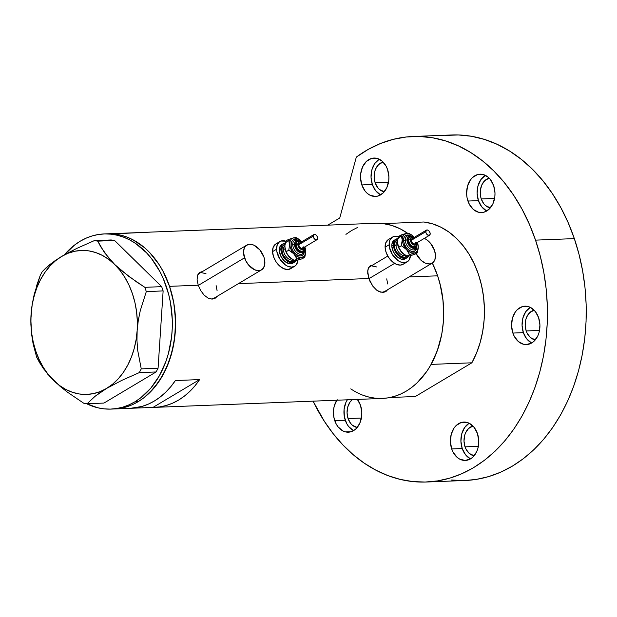 <?xml version="1.0" encoding="UTF-8"?>
<svg xmlns="http://www.w3.org/2000/svg" width="617" height="617" viewBox="0 0 617 617"><rect width="100%" height="100%" fill="white"/><g stroke="black" fill="none" stroke-linecap="round" stroke-linejoin="round"><path stroke-width="0.93" d="M214.276 298.019L211.724 299.091A14.407 9.008 59.2 0 0 213.79 298.343L261.593 269.83A14.407 9.008 -120.8 0 1 244.509 257.837L198.304 285.401L244.509 257.837A14.407 9.008 -120.8 0 1 246.831 245.088A14.407 9.008 -120.8 0 1 263.914 257.081A14.407 9.008 -120.8 0 1 261.593 269.83M384.877 291.324L382.316 292.389A14.407 9.008 59.2 0 0 384.391 291.648L432.193 263.135A14.407 9.008 -120.8 0 1 416.097 253.548L421.126 260.359L425.252 263.097L429.301 263.96L432.679 262.811L434.846 259.826L435.494 255.461L434.515 250.379A14.407 9.008 -120.8 0 1 432.193 263.135M394.587 263.382L368.897 278.707L394.587 263.382M201.289 272.251A15.009 9.386 59.2 0 0 199.345 272.76M215.256 298.173L217.4 296.191L214.076 298.728L212.155 299.091L208.052 298.111L204.08 295.08L200.679 290.53L198.234 285.216L197.085 279.979L197.455 275.629L198.242 273.956L200.949 271.904L202.8 271.588L199.846 272.413M371.889 265.549A15.009 9.386 59.2 0 0 369.945 266.058M388 289.496L384.676 292.026L380.728 292.18L376.617 290.129L372.876 286.249L369.907 281.213L367.686 273.277L368.056 268.927L368.843 267.261L370.007 266.012L373.401 264.886L370.447 265.711M169.536 286.342A87.645 64.754 87.8 0 1 114.23 408.963A87.645 64.754 -92.2 0 0 138.123 401.69L143.753 397.865L149.059 393.307L158.523 382.162L166.158 368.688L171.657 353.387L174.819 336.867L175.521 319.745L173.739 302.685L169.536 286.342L198.234 285.216L169.536 286.342L163.073 271.349L159.07 264.539L149.707 252.623L144.447 247.633L132.994 239.82L126.925 237.082L120.693 235.146L114.369 234.044L108.014 233.781L114.369 234.044L120.693 235.146L126.925 237.082L132.994 239.82L144.447 247.633L149.707 252.623L159.07 264.539L163.073 271.349L169.536 286.342L173.739 302.685L174.943 311.161L175.483 328.337L173.539 345.242L169.189 361.23L162.587 375.691L154.003 388.062L143.753 397.865L138.123 401.69A87.645 64.754 -92.2 0 0 173.662 302.245A87.645 64.754 -92.2 0 0 107.35 233.804A87.645 64.754 87.8 0 1 169.536 286.342M387.854 289.689L384.676 292.026L382.748 292.389L378.653 291.417L376.617 290.129L372.876 286.249L368.835 278.514L238.447 283.635L368.835 278.514L367.67 270.956L368.843 267.261L370.007 266.012M110.998 409.094A87.645 64.754 87.8 0 1 86.426 403.626L97.648 407.752L103.972 408.855L110.335 409.11L116.659 408.531L122.906 407.112L129.007 404.86L134.892 401.814L138.123 401.69L132.239 404.737L126.138 406.981L119.899 408.4L113.567 408.986L119.899 408.4L126.138 406.981L132.239 404.737L138.123 401.69L134.892 401.814L140.522 397.996L150.772 388.186L159.356 375.815L165.958 361.354L168.426 353.518L171.588 336.99L172.251 328.46L172.29 319.868L170.508 302.808L168.696 294.51L163.335 278.768L159.842 271.48L151.366 258.407L146.476 252.754L135.624 243.484L129.763 239.951L123.693 237.206L117.461 235.278L111.137 234.175L104.782 233.912L98.45 234.491L92.203 235.918L86.11 238.162L80.218 241.208L74.588 245.026L64.315 254.875A87.645 64.754 87.8 0 1 80.218 241.208A87.645 64.754 87.8 0 1 104.119 233.936A87.645 64.754 87.8 0 1 170.423 302.369A87.645 64.754 87.8 0 1 134.892 401.814A87.645 64.754 87.8 0 1 110.998 409.094L130.403 408.331A87.645 64.754 -92.2 0 0 175.375 380.542L199.63 379.586A87.645 64.754 87.8 0 1 154.659 407.374L382.332 398.435A87.645 64.754 -92.2 0 0 437.638 275.814L409.048 276.94L437.638 275.814A87.645 64.754 -92.2 0 0 432.324 263.05L437.638 275.814L432.324 263.05A87.645 64.754 87.8 0 1 431.121 364.4L471.866 362.804A87.645 64.754 -92.2 0 0 478.391 274.21A87.645 64.754 -92.2 0 0 423.933 221.997L383.188 223.601L391.764 225.429L400.109 228.784L408.076 233.596M130.334 408.331L141.817 406.487L148.173 404.204L154.296 401.05L160.142 397.063L165.641 392.281L170.732 386.759L175.375 380.542L199.63 379.586L152.985 407.413L132.069 408.23L152.985 407.413L199.63 379.586L194.987 385.802L189.897 391.332L184.398 396.114L178.552 400.101L172.428 403.256L166.073 405.539L159.572 406.927L152.985 407.413A87.645 64.754 87.8 0 0 154.659 407.374M215.796 297.81L212.155 299.091L208.052 298.111L204.08 295.08L200.679 290.53L198.234 285.216L197.085 279.979L197.455 275.629L199.414 272.706M362.757 395.158L368.989 397.093L375.313 398.196L381.668 398.459L388 397.872L394.248 396.453L400.34 394.209L406.233 391.163L411.863 387.337L417.169 382.779L426.632 371.635L430.697 365.156L437.299 350.703L441.649 334.715L442.929 326.331L443.592 317.809L443.045 300.633L440.037 283.851L437.638 275.814L440.762 286.828L442.775 298.266L443.654 309.927L443.376 321.611L441.942 333.095L439.397 344.186L435.764 354.69L431.121 364.4L471.866 362.804L476.517 353.086L480.142 342.589L482.695 331.499L484.121 320.007L484.399 308.33L483.527 296.661L481.507 285.224L478.391 274.21L474.226 263.829L469.082 254.25L463.066 245.659L456.272 238.193L448.821 232L440.854 227.179L432.509 223.824L423.933 221.997L383.188 223.601A87.645 64.754 87.8 0 1 407.528 233.211A87.645 64.754 -92.2 0 0 375.46 223.277L147.779 232.216A87.645 64.754 87.8 0 1 149.445 232.185L125.189 233.133A87.645 64.754 -92.2 0 0 123.523 233.172A87.645 64.754 -92.2 0 0 115.464 234.175M118.603 233.619L146.106 232.316A87.645 64.754 87.8 0 1 147.779 232.216M407.528 233.211L401.104 229.293L395.034 226.547L388.803 224.619L382.478 223.516L376.123 223.254L369.791 223.84M357.451 227.503L351.559 230.55L345.929 234.375M374.604 398.112A87.645 64.754 87.8 0 1 350.788 388.857L350.826 388.887M385.239 291.795A15.009 9.386 59.2 0 0 386.651 290.298L386.52 290.484M386.396 291.116L385.856 291.471M372.329 265.518L370.447 265.865M387.784 256.063L369.629 266.899A14.407 9.008 59.2 0 0 368.557 267.724L369.66 266.876M372.514 266.074L376.571 266.93M386.712 278.892L387.692 283.974M214.639 298.497A15.009 9.386 59.2 0 0 216.05 297.001L215.919 297.186M201.728 272.22L199.846 272.56M246.831 245.088L199.029 273.601A14.407 9.008 59.2 0 0 197.964 274.426L199.067 273.578M201.921 272.768L205.97 273.632M216.112 285.594L217.091 290.669M424.295 238.386A14.407 9.008 -120.8 0 1 434.515 250.379L430.381 243.106L426.463 239.573L424.295 238.386M263.914 257.081L259.78 249.808L253.772 245.119L249.715 244.255L247.911 244.587L245.088 246.692L244.178 248.396L243.53 252.762L245.574 260.405L248.643 265.109L254.651 269.799L258.708 270.662L260.513 270.331L263.336 268.225L264.778 264.477L264.608 259.657L263.914 257.081M137.159 330.488L138.277 320.508L140.275 310.636L146.306 291.586L163.135 290.923L158.075 368.218L141.247 368.873L137.699 350.356L136.974 340.599L137.159 330.488L138.277 320.508L140.275 310.636L146.306 291.586L144.856 287.321L128.683 276.323L114.685 264.492L109.086 258.515L100.718 246.777L97.764 241.139L114.592 240.476L161.677 286.658L144.856 287.321L136.55 281.915L121.341 270.516L114.685 264.492L104.45 252.6L97.764 241.139L94.332 240.615L76.824 248.389L61.638 256.433L50.077 264.346L42.187 271.719L40.213 275.467L36.927 284.799L32.207 304.235L31.058 314.377L30.873 324.318L31.583 334.082L33.063 343.6L36.604 357.027L39.542 362.642L47.841 374.311L60.065 386.311L67.4 392.127L83.696 403.209L87.128 403.726L95.033 396.338L100.293 392.443L106.579 388.432L121.804 380.373L139.272 372.622L156.101 371.958L103.949 403.071L87.128 403.726L95.033 396.338L106.579 388.432A72.035 53.224 87.8 0 1 53.525 380.373L67.4 392.127L83.696 403.209L87.128 403.726L103.949 403.071L156.101 371.958L158.075 368.218L163.135 290.923L161.677 286.658L114.592 240.476L111.16 239.959L94.332 240.615L76.824 248.389L65.155 254.397L55.322 260.459L45.743 268.102L42.187 271.719L40.213 275.467L34.213 294.371L32.207 304.235L30.85 319.367L31.583 334.082L33.063 343.6L36.604 357.027L43.229 368.395L53.525 380.373A72.035 53.224 87.8 0 1 31.058 314.377A72.035 53.224 87.8 0 1 61.638 256.433A72.035 53.224 87.8 0 1 114.685 264.492A72.035 53.224 87.8 0 1 137.159 330.488A72.035 53.224 87.8 0 1 106.579 388.432L121.804 380.373L139.272 372.622L141.247 368.873L137.699 350.356L136.974 340.599L137.313 321.079L136.565 311.693L134.915 302.492L132.393 293.63L129.046 285.262L124.927 277.527L120.114 270.562L114.685 264.492L108.739 259.402L102.36 255.399L95.674 252.538L88.794 250.872L81.83 250.433L74.904 251.227L68.132 253.232L61.638 256.433L55.53 260.752L49.908 266.135L44.871 272.475L40.506 279.671L36.889 287.599L34.082 296.129L32.123 305.099L31.058 314.377L30.904 323.786L31.652 333.172L33.303 342.373L35.825 351.235L39.172 359.603L43.283 367.339L48.095 374.303L53.525 380.373L59.479 385.463L65.857 389.466L72.544 392.327L79.423 393.993L86.388 394.433L93.314 393.638L100.085 391.633L106.579 388.432L112.687 384.113L118.31 378.73L123.346 372.39L127.711 365.195L131.328 357.266L134.136 348.736L136.095 339.766L137.159 330.488M94.332 240.615L111.16 239.959L114.592 240.476L97.764 241.139L94.332 240.615M141.247 368.873L158.075 368.218L156.101 371.958L139.272 372.622L141.247 368.873M144.856 287.321L161.677 286.658L163.135 290.923L146.306 291.586L144.856 287.321M415.357 396.515L390.013 397.51L415.357 396.515L471.866 362.804L415.357 396.515M485.324 175.351L480.851 179.632L477.974 185.941L477.126 193.314L478.437 200.633L467.933 201.049A19.212 14.191 87.8 0 1 480.049 174.171A19.212 14.191 87.8 0 1 493.677 185.686L490.407 179.539L488.178 177.202L482.98 174.464L477.442 174.603L472.414 177.603L470.339 180.048L467.462 186.349L466.614 193.73L467.007 197.463L469.344 204.335L473.432 209.533L478.63 212.271L481.414 212.564L484.168 212.132L489.196 209.132L492.937 203.733L494.842 196.761L494.996 193.005L493.677 185.686A19.212 14.191 87.8 0 1 481.561 212.564A19.212 14.191 87.8 0 1 467.933 201.049L478.437 200.633A19.212 14.191 -92.2 0 0 486.759 210.991M530.265 307.359L525.792 311.639L522.915 317.948L522.067 325.321L523.378 332.64L512.866 333.057A19.212 14.191 87.8 0 1 524.99 306.179A19.212 14.191 87.8 0 1 538.618 317.693L535.348 311.539L530.612 307.497L527.913 306.472L522.375 306.61L517.354 309.611L515.28 312.048L512.403 318.357L511.555 325.73L512.866 333.057L514.285 336.342L518.365 341.54L523.571 344.278L526.355 344.571L531.738 342.975L534.129 341.139L537.877 335.741L539.088 332.386L539.929 325.012L538.618 317.693A19.212 14.191 87.8 0 1 526.494 344.571A19.212 14.191 87.8 0 1 512.866 333.057L523.378 332.64A19.212 14.191 -92.2 0 0 531.7 342.998M469.105 423.247L464.632 427.527L461.755 433.836L460.907 441.209L462.218 448.528L451.706 448.945A19.212 14.191 87.8 0 1 463.83 422.067A19.212 14.191 87.8 0 1 477.458 433.581L474.188 427.427L469.452 423.385L466.753 422.36L461.215 422.498L456.194 425.499L454.12 427.936L451.243 434.245L450.395 441.618L451.706 448.945L453.125 452.23L457.205 457.428L459.719 459.141L465.195 460.459L470.578 458.863L472.969 457.027L476.717 451.629L477.928 448.274L478.769 440.9L477.458 433.581A19.212 14.191 87.8 0 1 465.334 460.459A19.212 14.191 87.8 0 1 451.706 448.945L462.218 448.528A19.212 14.191 -92.2 0 0 470.54 458.886M337.16 399.669L334.283 405.971L333.589 409.595L333.828 417.084L336.165 423.956L338.023 426.817L342.759 430.867L345.458 431.892L350.988 431.753L353.618 430.589L356.017 428.753L359.765 423.355L361.662 416.382L361.817 412.626L360.505 405.307A19.212 14.191 87.8 0 1 348.381 432.185A19.212 14.191 87.8 0 1 334.753 420.671L345.265 420.254A19.212 14.191 -92.2 0 0 353.58 430.612M379.224 159.24L374.758 163.513L371.874 169.822L371.033 177.195L372.344 184.514L361.832 184.93A19.212 14.191 87.8 0 1 373.956 158.052A19.212 14.191 87.8 0 1 387.584 169.567L386.165 166.281L382.085 161.083L376.879 158.345L371.341 158.492L366.321 161.484L362.572 166.883L360.675 173.855L360.521 177.611L361.832 184.93L365.102 191.077L367.331 193.414L369.838 195.126L375.313 196.453L378.074 196.013L383.095 193.013L386.844 187.614L388.741 180.642L388.895 176.886L387.584 169.567A19.212 14.191 87.8 0 1 375.46 196.445A19.212 14.191 87.8 0 1 361.832 184.93L372.344 184.514A19.212 14.191 -92.2 0 0 380.666 194.872M412.858 136.496A172.891 127.734 87.8 0 0 356.325 157.104L339.751 217.994L327.75 225.151L339.751 217.994L356.325 157.104L368.118 149.461L380.458 143.514L393.222 139.349L406.264 136.989L419.444 136.465L432.633 137.792L445.682 140.946L458.454 145.897L470.81 152.584L482.617 160.952L493.754 170.901L504.104 182.323L513.545 195.103L521.99 209.094L529.347 224.164L535.525 240.136A172.891 127.734 87.8 0 1 426.432 482.016A172.891 127.734 87.8 0 1 313.066 401.158L324.411 421.388L333.226 433.736L342.867 444.888L353.256 454.737L364.277 463.182L375.838 470.146L387.815 475.553L400.101 479.37L412.58 481.545L425.121 482.054L437.607 480.905L449.932 478.106L461.956 473.671L473.571 467.663L484.669 460.128L495.142 451.135L504.891 440.777L513.814 429.154L521.828 416.375L528.862 402.562L534.846 387.854L539.713 372.39L543.43 356.317L545.952 339.79L547.264 322.969L547.341 306.017L546.192 289.095L543.816 272.367L540.253 255.993L535.525 240.136L574.334 238.609L535.525 240.136A172.891 127.734 87.8 0 0 412.858 136.496L451.667 134.976A172.891 127.734 -92.2 0 1 574.334 238.609L579.062 254.466L582.625 270.84L585.001 287.568L586.15 304.49L586.073 321.442L584.762 338.263L582.24 354.79L578.522 370.863L573.656 386.327L567.671 401.042L560.637 414.848L552.624 427.627L543.693 439.25L533.952 449.608L523.478 458.601L512.38 466.136L500.765 472.152L488.733 476.579L476.417 479.386L465.187 480.489M426.432 482.016L465.241 480.489A172.891 127.734 -92.2 0 0 574.334 238.609L568.157 222.637L560.799 207.574L552.354 193.576L542.914 180.796L532.564 169.374L521.427 159.425L509.619 151.065L497.263 144.37L484.492 139.419L471.442 136.264L458.254 134.946L445.073 135.462M375.159 182.84L388.494 182.316L375.159 182.84A15.009 11.091 87.8 0 1 383.103 162.047L378.661 164.523L375.738 168.734L374.797 171.356L374.133 177.118L375.159 182.84A15.009 11.091 87.8 0 0 384.275 191.748L379.455 189.465L377.712 187.645L375.159 182.84M348.081 418.573L361.408 418.056L348.081 418.573A15.009 11.091 87.8 0 1 352.322 399.615L349.962 402.168L347.718 407.097L347.055 412.858L348.081 418.573A15.009 11.091 87.8 0 0 357.197 427.488L352.376 425.206L350.633 423.385L348.081 418.573M465.033 446.847L478.368 446.322L465.033 446.847A15.009 11.091 87.8 0 1 472.984 426.054L468.542 428.53L465.611 432.748L464.67 435.371L464.007 441.132L465.033 446.847A15.009 11.091 87.8 0 0 474.149 455.762L469.329 453.48L466.143 449.415L465.033 446.847M526.193 330.959L539.528 330.434L526.193 330.959A15.009 11.091 87.8 0 1 534.145 310.166L529.702 312.642L526.771 316.86L525.831 319.483L525.167 325.244L526.193 330.959A15.009 11.091 87.8 0 0 535.309 339.874L530.489 337.592L527.304 333.527L526.193 330.959M481.26 198.952L494.587 198.435L481.26 198.952A15.009 11.091 87.8 0 1 489.204 178.159L484.761 180.642L481.838 184.853L480.35 190.306L480.535 196.16L481.26 198.952A15.009 11.091 87.8 0 0 490.368 207.867L485.556 205.584L483.813 203.764L481.26 198.952M463.93 480.535L451.389 480.018M357.428 399.415A19.212 14.191 87.8 0 1 360.505 405.307L357.228 399.16M379.262 159.217A19.212 14.191 -92.2 0 0 372.344 184.514L375.614 190.668L380.35 194.71M347.672 399.253L345.998 402.207L344.101 409.187L344.34 416.676L346.677 423.54L348.536 426.409L353.271 430.45M347.302 399.808A19.212 14.191 -92.2 0 0 345.265 420.254L334.753 420.671A19.212 14.191 87.8 0 1 336.789 400.225M469.136 423.223A19.212 14.191 -92.2 0 0 462.218 448.528L465.496 454.683L470.223 458.724M530.296 307.335A19.212 14.191 -92.2 0 0 523.378 332.64L526.648 338.795L531.384 342.836M485.363 175.336A19.212 14.191 -92.2 0 0 478.437 200.633L481.715 206.788L486.451 210.829M304.058 247.394A4.203 2.63 -120.8 0 1 300.949 249.307A4.203 2.63 -120.8 0 1 297.826 244.386A1.203 0.617 178 0 0 296.129 244.471A5.406 3.378 59.2 0 0 298.397 249.492A5.406 3.378 59.2 0 0 302.507 251.065M304.235 249.183A6.602 4.126 -120.8 0 1 299.399 252.314A6.602 4.126 -120.8 0 1 294.432 244.563A1.203 0.617 178 0 0 292.743 244.648A7.805 4.882 59.2 0 1 295.103 240.229A7.805 4.882 59.2 0 0 292.743 244.648A1.203 0.617 -2 0 1 291.047 244.741A9.008 5.63 -120.8 0 1 297.664 240.067L294.918 239.427L292.813 240.144L291.448 242.011L291.047 244.741A1.203 0.617 178 0 0 292.743 244.648A7.805 4.882 59.2 0 0 296.013 251.898A7.805 4.882 59.2 0 0 301.952 254.165A7.805 4.882 59.2 0 0 304.312 249.746A1.203 0.617 -2 0 0 304.628 249.314A1.203 0.617 178 0 0 304.536 249.091M303.171 246.738L302.577 248.265L301.034 248.327L299.43 246.885L298.713 244.779A3 1.874 59.2 0 0 300.109 247.695A3 1.874 59.2 0 0 302.477 248.335L316.968 239.697A3 1.874 -120.8 0 1 314.593 239.057A3 1.874 -120.8 0 1 313.205 236.141L298.713 244.779L299.307 243.245L300.849 243.191M313.891 234.537L299.407 243.183A3 1.874 59.2 0 0 298.713 244.779L313.205 236.141A3 1.874 -120.8 0 1 313.891 234.537A3 1.874 -120.8 0 1 316.259 235.177A3 1.874 -120.8 0 1 317.655 238.1A3 1.874 -120.8 0 1 316.968 239.697M302.284 251.235L300.271 251.597L297.949 250.317L296.091 247.826L295.327 244.957A5.406 3.378 59.2 0 0 297.834 250.209A5.406 3.378 59.2 0 0 302.099 251.358L302.908 250.88A5.406 3.378 -120.8 0 1 298.636 249.731A5.406 3.378 -120.8 0 1 296.129 244.471L295.327 244.957L295.566 243.314L296.97 241.887M304.142 248.003A5.406 3.378 -120.8 0 1 302.908 250.88C303.51 250.918 304.027 249.808 304.451 247.571A1.203 0.617 -2 0 1 304.142 248.003M291.995 260.181A8.407 5.252 59.2 0 1 283.442 249.731L285.077 248.759L283.442 249.731A8.407 5.252 59.2 0 1 284.915 245.589A8.407 5.252 59.2 0 0 283.442 249.731A1.203 0.617 -2 0 1 281.745 249.823A9.602 6.008 -120.8 0 1 285.069 244.263L282.787 245.782L281.745 249.823A1.203 0.617 178 0 0 283.442 249.731A8.407 5.252 59.2 0 0 286.944 257.52A8.407 5.252 59.2 0 0 293.322 259.996M293.16 262.958L290.63 263.821L289.142 263.683L284.499 261.122L280.781 256.124L279.246 250.386A10.805 6.756 59.2 0 0 284.26 260.898A10.805 6.756 59.2 0 0 292.797 263.197L294.409 262.24A10.805 6.756 -120.8 0 1 285.864 259.934A10.805 6.756 -120.8 0 1 280.858 249.43L279.246 250.386L279.339 248.651L280.419 245.844L281.753 244.625A10.805 6.756 59.2 0 0 279.246 250.386L280.858 249.43A10.805 6.756 -120.8 0 1 283.334 243.676A10.805 6.756 -120.8 0 1 285.293 243.067M285.501 243.059L282.972 243.923L282.031 244.88L280.951 247.695L281.074 251.304L283.434 257.011L286.103 260.158L290.754 262.726L293.592 262.611L296.021 260.559A10.805 6.756 -120.8 0 1 294.409 262.24M279.879 241.548L275.861 243.946A14.407 9.008 59.2 0 0 272.552 251.613A14.407 9.008 59.2 0 0 279.231 265.626A14.407 9.008 59.2 0 0 290.622 268.696L294.641 266.289A14.407 9.008 -120.8 0 1 283.257 263.22A14.407 9.008 -120.8 0 1 276.578 249.214L272.552 251.613L276.578 249.214A14.407 9.008 -120.8 0 1 279.879 241.548A14.407 9.008 -120.8 0 1 285.771 241.17L280.966 241.046L279.401 241.864L277.226 244.849L276.578 249.214L276.871 251.713L280.018 259.317L285.602 265.102L287.699 266.259L291.748 267.122L295.127 265.973L296.384 264.685L297.911 260.158A14.407 9.008 -120.8 0 1 294.641 266.289M289.527 240.661L288.609 240.777A10.805 6.756 59.2 0 0 284.884 247.031L286.735 253.394L291.139 258.585M296.26 260.459L298.034 260.05M293.923 261.022A14.407 9.008 59.2 0 0 293.877 260.305M275.892 243.923L273.2 247.247L272.552 251.613L273.532 256.695L275.992 261.716L279.555 265.919L283.673 268.657L287.73 269.521L291.101 268.372L292.365 267.084M282.586 244.247A10.805 6.756 59.2 0 0 281.73 244.64L283.334 243.676M294.957 260.135L291.864 261.762L289.165 261.184L286.411 259.356L283.11 254.921L281.745 249.823A9.602 6.008 -120.8 0 0 286.743 259.649A9.602 6.008 -120.8 0 0 294.564 260.605M284.931 247.779L284.931 247.756A10.805 6.756 59.2 0 0 284.931 247.779A10.805 6.756 59.2 0 0 289.172 256.811L287.375 254.343L285.015 248.373L284.915 245.581L285.818 241.016L288.401 239.473L290.445 247.957L292.288 251.728L295.967 255.708L299.091 257.312L302.014 257.459L304.829 255.361L305.739 251.204L304.837 246.931A10.805 6.756 -120.8 0 1 305.685 250.456A10.805 6.756 -120.8 0 1 305.739 251.204A10.805 6.756 -120.8 0 1 302.014 257.459A10.805 6.756 -120.8 0 1 294 253.926L296.978 259.032L302.014 257.459L304.806 257.22L305.7 252.646L305.608 249.862L305.7 252.646L304.806 257.22L302.214 258.762L297.186 260.335L294.394 260.575L289.172 256.811A10.805 6.756 59.2 0 0 291.556 258.885A10.805 6.756 59.2 0 0 291.694 258.978M288.609 240.777L289.697 240.499L288.609 240.777M291.556 258.885L287.375 254.343L285.015 248.373L284.915 245.581L285.818 241.016L288.401 239.473L289.712 244.147A10.805 6.756 -120.8 0 1 293.437 237.9L291.17 239.242L290.198 240.877L288.779 250.163L294 253.926A10.805 6.756 -120.8 0 1 289.712 244.147L288.779 250.163L286.188 251.705L288.779 250.163L291.563 251.829L294.98 255.122L296.978 259.032L302.014 257.459L304.806 257.22L302.214 258.762L295.489 260.621L294.394 260.575L296.978 259.032L294.394 260.575L291.602 258.916M301.759 241.779L297.394 238.424L293.437 237.9A10.805 6.756 -120.8 0 1 299.06 239.35A10.805 6.756 -120.8 0 1 301.451 241.424A10.805 6.756 -120.8 0 1 301.759 241.779M304.397 250.618L303.996 253.348L302.638 255.214L300.533 255.932L297.996 255.392L295.42 253.68L293.191 251.05L291.656 247.911L291.047 244.741A9.008 5.63 -120.8 0 0 297.672 255.237A9.008 5.63 -120.8 0 0 304.397 251.343M294.378 237.707L288.401 239.473L294.378 237.707M296.229 237.661L295.142 237.622L296.229 237.661L299.029 239.334M285.015 248.373L284.884 247.031M300.093 241.594L297.278 240.669L295.15 241.787L294.432 244.563L295.373 248.065L297.641 251.119L299.53 252.376L301.389 252.769L303.518 251.651L304.227 248.875M296.993 241.879A5.406 3.378 59.2 0 0 296.569 242.08A5.406 3.378 59.2 0 0 295.327 244.957L296.129 244.471A5.406 3.378 -120.8 0 1 297.371 241.602L296.569 242.08M301.428 242.496L299.631 241.91L298.281 242.62L297.826 244.386L298.42 246.615L300.456 249.021L302.253 249.607L303.603 248.898L304.058 247.132M317.655 238.1L317.231 236.504L315.773 234.784L314.493 234.367L313.529 234.876L313.405 237.198L315.079 239.45L317.069 239.627L317.655 238.1M304.312 248.913A1.203 0.617 -2 0 1 304.628 249.314L304.451 247.903M301.952 254.165A7.805 4.882 59.2 0 1 296.013 251.898A7.805 4.882 59.2 0 1 292.743 244.648A1.203 0.617 -2 0 1 294.432 244.563A6.602 4.126 -120.8 0 1 299.492 241.232M297.764 241.417A5.406 3.378 59.2 0 0 296.129 244.471A1.203 0.617 -2 0 1 297.826 244.386A4.203 2.63 -120.8 0 1 300.98 242.242M416.606 242.975A4.203 2.63 -120.8 0 1 413.498 244.887A4.203 2.63 -120.8 0 1 410.374 239.967A1.203 0.617 178 0 0 408.678 240.052A5.406 3.378 59.2 0 0 410.945 245.072A5.406 3.378 59.2 0 0 415.056 246.646M416.776 244.764A6.602 4.126 -120.8 0 1 411.94 247.895A6.602 4.126 -120.8 0 1 406.981 240.144A1.203 0.617 178 0 0 405.284 240.229A7.805 4.882 59.2 0 1 407.652 235.81A7.805 4.882 59.2 0 0 405.284 240.229A1.203 0.617 -2 0 1 403.595 240.322A9.008 5.63 -120.8 0 1 410.212 235.648L407.467 235.008L405.354 235.725L403.996 237.591L403.595 240.322A1.203 0.617 178 0 0 405.284 240.229A7.805 4.882 59.2 0 0 408.562 247.479A7.805 4.882 59.2 0 0 414.501 249.746A7.805 4.882 59.2 0 0 416.861 245.327A1.203 0.617 -2 0 0 417.169 244.895A1.203 0.617 178 0 0 417.084 244.671M415.711 242.319L415.125 243.846L413.583 243.908L411.979 242.466L411.261 240.36A3 1.874 59.2 0 0 412.657 243.275A3 1.874 59.2 0 0 415.025 243.916L429.509 235.278A3 1.874 -120.8 0 1 427.141 234.637A3 1.874 -120.8 0 1 425.745 231.714L411.261 240.36L411.847 238.825L413.398 238.771M426.44 230.118L411.948 238.764A3 1.874 59.2 0 0 411.261 240.36L425.745 231.714A3 1.874 -120.8 0 1 426.44 230.118A3 1.874 -120.8 0 1 428.807 230.758A3 1.874 -120.8 0 1 430.196 233.681A3 1.874 -120.8 0 1 429.509 235.278M414.825 246.815L412.819 247.178L410.498 245.898L408.639 243.399L407.876 240.537A5.406 3.378 59.2 0 0 410.374 245.79A5.406 3.378 59.2 0 0 414.647 246.939L415.449 246.461A5.406 3.378 -120.8 0 1 411.184 245.304A5.406 3.378 -120.8 0 1 408.678 240.052L407.876 240.537L408.115 238.895L409.518 237.468A5.406 3.378 59.2 0 0 409.11 237.661A5.406 3.378 59.2 0 0 407.876 240.537L408.678 240.052A5.406 3.378 -120.8 0 1 409.919 237.175L409.11 237.661M416.691 243.584A5.406 3.378 -120.8 0 1 415.449 246.461C416.059 246.492 416.575 245.389 416.999 243.152A1.203 0.617 -2 0 1 416.691 243.584M402.076 236.242L401.15 236.357A10.805 6.756 59.2 0 0 397.425 242.612L397.464 241.162A8.407 5.252 59.2 0 0 395.991 245.311A1.203 0.617 -2 0 1 394.294 245.404A9.602 6.008 -120.8 0 1 397.618 239.843L395.335 241.363L394.294 245.404A1.203 0.617 178 0 0 395.991 245.311A8.407 5.252 59.2 0 0 399.492 253.101A8.407 5.252 59.2 0 0 405.87 255.577M397.618 244.34L395.991 245.311L397.618 244.34M405.708 258.538L403.179 259.402L401.69 259.263L397.039 256.695L393.33 251.705L391.795 245.967A10.805 6.756 59.2 0 0 396.8 256.479A10.805 6.756 59.2 0 0 405.346 258.778L406.95 257.821A10.805 6.756 -120.8 0 1 398.412 255.515A10.805 6.756 -120.8 0 1 393.407 245.011L391.795 245.967L391.888 244.232L392.967 241.424L394.302 240.206M395.135 239.828A10.805 6.756 59.2 0 0 394.271 240.221A10.805 6.756 59.2 0 0 391.795 245.967L393.407 245.011L394.934 250.749L397.24 254.273L400.171 256.927L404.783 258.438L407.313 257.574L408.57 256.14A10.805 6.756 -120.8 0 1 406.95 257.821M392.427 237.129L388.401 239.527A14.407 9.008 59.2 0 0 385.101 247.193A14.407 9.008 59.2 0 0 391.78 261.199A14.407 9.008 59.2 0 0 403.163 264.269L407.189 261.87A14.407 9.008 -120.8 0 1 395.798 258.801A14.407 9.008 -120.8 0 1 389.126 244.795L385.101 247.193L389.126 244.795A14.407 9.008 -120.8 0 1 392.427 237.129A14.407 9.008 -120.8 0 1 398.32 236.751L393.515 236.627L391.949 237.445L389.774 240.429L389.242 242.473L389.412 247.294L392.559 254.898L398.15 260.683L400.24 261.839L404.297 262.695L407.667 261.554L408.932 260.266L410.459 255.731A14.407 9.008 -120.8 0 1 407.189 261.87M408.809 256.04L406.935 256.155L401.721 252.392L398.736 247.286L397.425 242.612L399.284 248.975L403.68 254.165M411.578 234.915L408.77 233.241L405.978 233.481A10.805 6.756 -120.8 0 1 411.608 234.93A10.805 6.756 -120.8 0 1 413.992 237.005L413.992 237.005A10.805 6.756 -120.8 0 1 414.308 237.352L410.991 234.545L406.904 233.357L403.711 234.822L402.446 237.452L402.253 239.728L402.994 243.538L406.549 249.507L409.549 251.975L411.639 252.893L417.347 252.8L414.763 254.343L410.575 255.631M406.472 256.603A14.407 9.008 59.2 0 0 406.426 255.885M388.44 239.504L385.748 242.828L385.101 247.193L386.08 252.276L388.54 257.297L392.096 261.5L396.222 264.238L400.271 265.102L403.649 263.953L404.906 262.665M398.05 238.64L395.52 239.496L394.572 240.46L393.407 245.011A10.805 6.756 -120.8 0 1 395.883 239.257A10.805 6.756 -120.8 0 1 397.842 238.648M407.498 255.716L404.413 257.335L400.31 255.993L396.584 252.137L394.949 248.79L394.294 245.404A9.602 6.008 -120.8 0 0 399.292 255.23A9.602 6.008 -120.8 0 0 407.104 256.186M408.77 233.241L403.657 234.128L398.358 236.596L397.464 241.162L398.358 236.596L400.95 235.054L402.253 239.728L401.328 245.743L406.549 249.507L409.526 254.613L414.555 253.039A10.805 6.756 -120.8 0 1 406.549 249.507A10.805 6.756 -120.8 0 1 402.253 239.728A10.805 6.756 -120.8 0 1 405.978 233.481L400.95 235.054L402.253 239.728L401.328 245.743L398.736 247.286L397.556 243.954L397.464 241.162A8.407 5.252 59.2 0 0 395.991 245.311A8.407 5.252 59.2 0 0 404.536 255.762M401.15 236.357L402.245 236.08L401.15 236.357M397.479 243.36L397.479 243.337A10.805 6.756 59.2 0 0 397.479 243.36A10.805 6.756 59.2 0 0 401.721 252.392A10.805 6.756 59.2 0 0 404.104 254.466A10.805 6.756 59.2 0 0 404.243 254.559M404.104 254.466L400.734 251.196L398.736 247.286L401.328 245.743L404.112 247.402L407.528 250.703L409.526 254.613L415.403 252.746L417.37 250.942L418.28 246.785L417.385 242.512A10.805 6.756 -120.8 0 1 418.233 246.036A10.805 6.756 -120.8 0 1 418.28 246.785A10.805 6.756 -120.8 0 1 414.555 253.039L417.347 252.8L418.249 248.227L418.149 245.443L418.249 248.227L417.347 252.8L414.763 254.343L408.801 256.101L406.935 256.155L409.526 254.613L406.935 256.155L404.15 254.489M416.945 246.198L416.544 248.929L415.187 250.787L413.074 251.512L410.544 250.972L407.968 249.26L405.739 246.63L404.204 243.491L403.595 240.322A9.008 5.63 -120.8 0 0 410.22 250.818A9.008 5.63 -120.8 0 0 416.945 246.923M397.556 243.954L397.425 242.612M412.642 237.175L409.819 236.249L407.698 237.36L407.035 239.08L407.112 241.286L408.554 244.772L411.123 247.425L413.938 248.35L416.059 247.232L416.776 244.455M413.968 238.077L412.179 237.491L410.829 238.201L410.374 239.967L410.968 242.196L412.411 244.139L414.801 245.188L416.151 244.479L416.606 242.712M430.196 233.681L429.486 231.576L428.321 230.365L427.041 229.948L426.069 230.457L425.954 232.779L427.627 235.031L429.609 235.208L430.196 233.681M416.861 244.494A1.203 0.617 -2 0 1 417.169 244.895L416.999 243.484M414.501 249.746A7.805 4.882 59.2 0 1 408.562 247.479A7.805 4.882 59.2 0 1 405.284 240.229A1.203 0.617 -2 0 1 406.981 240.144A6.602 4.126 -120.8 0 1 412.04 236.812M410.313 236.997A5.406 3.378 59.2 0 0 408.678 240.052A1.203 0.617 -2 0 1 410.374 239.967A4.203 2.63 -120.8 0 1 413.529 237.815M104.119 233.936L123.523 233.172M302.523 253.903L304.628 249.314M300.726 241.648L297.579 240.044L294.533 240.499M304.451 247.571L304.428 247.178M301.351 242.018L299.854 241.316L297.371 241.602M415.071 249.484L417.169 244.895M394.271 240.221L395.883 239.257M413.274 237.229L410.12 235.625L407.073 236.08M416.999 243.152L416.969 242.759M413.899 237.599L412.403 236.897L409.919 237.175"/></g></svg>
